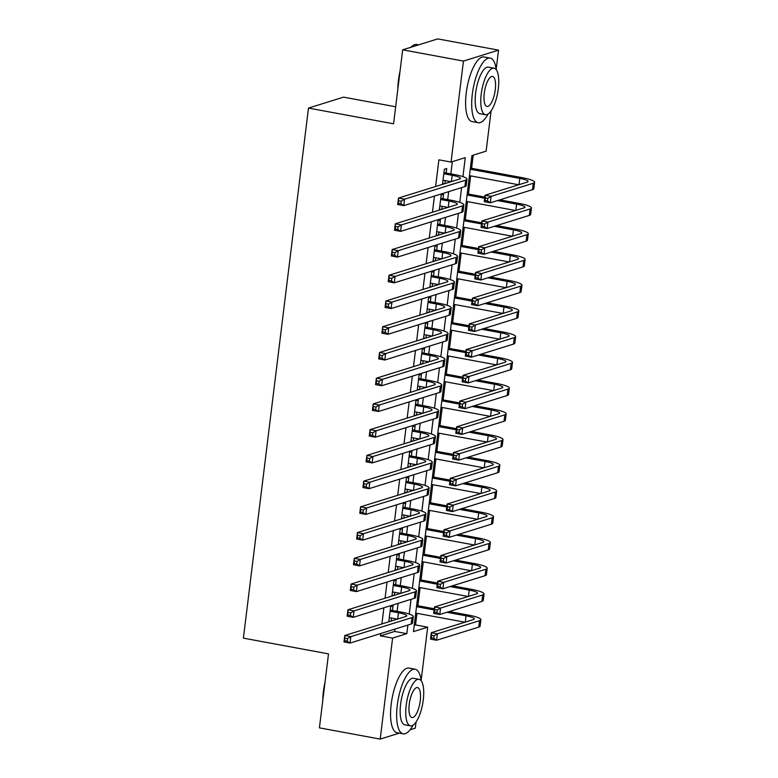 <?xml version="1.0" encoding="UTF-8"?>
<svg xmlns="http://www.w3.org/2000/svg" width="778" height="778" viewBox="0 0 778 778"><rect width="100%" height="100%" fill="white"/><g stroke="black" fill="none" stroke-linecap="round" stroke-linejoin="round"><path stroke-width="1.17" d="M395.671 106.781L343.575 97.143L308.487 108.074L243.397 638.145L328.501 653.88L319.418 727.858L380.199 739.1L392.598 638.106L406.826 633.671L407.876 625.055M308.487 108.074L393.58 123.809L402.664 49.831L437.751 38.9L498.533 50.142L496.199 69.213M491.074 110.923L486.133 151.136L471.915 155.571L413.458 631.6L427.686 627.175L421.161 680.342M414.227 625.327L415.53 624.928L416.95 613.327M417.883 605.751L420.11 587.594M421.044 580.018L423.271 561.872M424.204 554.286L426.432 536.139M427.365 528.554L429.592 510.407M430.526 502.821L432.753 484.675M433.677 477.089L435.913 458.942M436.837 451.357L439.064 433.21M439.998 425.624L442.225 407.478M443.159 399.892L445.386 381.745M446.319 374.16L448.546 356.013M449.48 348.427L451.707 330.28M452.64 322.695L454.867 304.548M455.801 296.963L458.028 278.816M458.952 271.24L461.189 253.083M462.113 245.508L464.34 227.351M465.273 219.775L467.5 201.628M468.434 194.043L470.661 175.896M471.594 168.311L473.209 155.162M415.53 624.928L427.686 627.175M416.036 722.052L415.287 728.169L410.064 729.793M392.452 610.458L393.007 605.955L390.634 606.694L388.776 621.807M395.613 584.725L396.167 580.223L393.794 580.962L391.937 596.074M398.774 558.993L399.328 554.49L396.955 555.229L395.098 570.342M401.934 533.261L402.479 528.758L400.116 529.497L398.258 544.61M405.085 507.528L405.639 503.026L403.276 503.765L401.419 518.877M408.246 481.806L408.8 477.303L406.427 478.032L404.579 493.145M411.406 456.073L411.961 451.571L409.588 452.31L407.74 467.413M414.567 430.341L415.121 425.838L412.748 426.577L410.891 441.68M417.728 404.609L418.282 400.106L415.909 400.845L414.052 415.948M420.888 378.876L421.443 374.374L419.07 375.113L417.212 390.216M424.049 353.144L424.603 348.641L422.23 349.38L420.373 364.483M427.21 327.412L427.754 322.909L425.391 323.648L423.533 338.751M430.36 301.679L430.915 297.177L428.552 297.916L426.694 313.019M433.521 275.947L434.075 271.444L431.702 272.183L429.855 287.296M436.682 250.215L437.236 245.712L434.863 246.451L433.015 261.564M439.842 224.482L440.397 219.98L438.024 220.719L436.166 235.831M443.003 198.75L443.557 194.247L441.184 194.986L439.327 210.099M462.939 176.625L465.273 157.633L451.046 162.067L438.889 159.821L435.612 186.506M434.435 196.075L432.451 212.238M431.284 221.808L429.291 237.971M428.124 247.54L426.14 263.703M424.963 273.273L422.979 289.435M421.802 299.005L419.819 315.168M418.642 324.737L416.658 340.9M415.481 350.47L413.497 366.632M412.321 376.202L410.337 392.355M409.16 401.934L407.176 418.087M405.999 427.667L404.015 443.82M402.848 453.389L400.865 469.552M399.688 479.122L397.704 495.285M396.527 504.854L394.543 521.017M393.367 530.586L391.383 546.749M390.206 556.319L388.222 572.482M387.045 582.051L385.061 598.214M383.885 607.783L381.901 623.946M380.724 633.516L380.442 635.859L394.67 631.425L394.952 629.081M396.128 619.512L396.206 618.909M397.13 611.323L398.112 603.349M399.289 593.779L399.357 593.176M400.291 585.591L401.273 577.616M402.45 568.047L402.518 567.444M403.451 559.859L404.434 551.894M405.61 542.315L405.678 541.712M406.612 534.126L407.594 526.161M408.771 516.582L408.839 515.979M409.773 508.404L410.755 500.429M411.922 490.86L412 490.247M412.933 482.671L413.906 474.697M415.082 465.127L415.16 464.515M416.094 456.939L417.066 448.964M418.243 439.395L418.321 438.792M419.254 431.207L420.227 423.232M421.404 413.663L421.481 413.06M422.405 405.474L423.388 397.5M424.564 387.93L424.642 387.327M425.566 379.742L426.548 371.767M427.725 362.198L427.793 361.595M428.727 354.009L429.709 346.035M430.886 336.466L430.954 335.863M431.887 328.277L432.869 320.303M434.046 310.733L434.114 310.13M435.048 302.545L436.03 294.57M437.197 285.001L437.275 284.398M438.209 276.812L439.181 268.838M440.358 259.269L440.436 258.666M441.369 251.08L442.342 243.106M443.518 233.536L443.596 232.933M444.53 225.348L445.502 217.373M446.679 207.804L446.757 207.201M447.681 199.615L448.663 191.641M449.84 182.071L449.917 181.469M450.841 173.883L452.349 161.659M446.164 173.017L446.718 168.515L444.345 169.254L442.488 184.367M444.86 183.627L445.23 180.603M441.7 209.36L442.069 206.335M438.539 235.092L438.909 232.068M435.379 260.825L435.748 257.8M432.218 286.557L432.597 283.532M429.067 312.289L429.437 309.265M425.906 338.012L426.276 334.997M422.746 363.744L423.115 360.729M419.585 389.477L419.955 386.462M416.425 415.209L416.794 412.194M413.264 440.941L413.633 437.926M410.103 466.674L410.473 463.649M406.943 492.406L407.322 489.381M403.792 518.138L404.161 515.114M400.631 543.871L401.001 540.846M397.47 569.603L397.84 566.579M394.31 595.335L394.679 592.311M391.149 621.068L391.519 618.043M402.664 49.831L463.445 61.073L498.533 50.142M399.338 733.139L380.199 739.1M380.442 635.859L392.598 638.106M451.046 162.067L463.445 61.073M409.228 614.066L411.037 599.323M412.389 588.333L414.197 573.59M415.549 562.601L417.358 547.858M418.71 536.878L420.519 522.126M421.871 511.146L423.679 496.403M425.031 485.414L426.84 470.671M428.182 459.681L430.001 444.938M431.343 433.949L433.151 419.206M434.503 408.217L436.312 393.474M437.664 382.484L439.473 367.741M440.825 356.752L442.633 342.009M443.985 331.02L445.794 316.276M447.146 305.287L448.955 290.544M450.306 279.555L452.115 264.812M453.457 253.823L455.276 239.079M456.618 228.09L458.436 213.347M459.779 202.358L461.587 187.615M394.67 631.425L406.826 633.671M442.594 183.55L444.18 183.841M439.434 209.272L441.019 209.574M436.273 235.005L437.858 235.306M433.113 260.737L434.698 261.038M429.952 286.469L431.537 286.761M426.791 312.202L428.377 312.493M423.631 337.934L425.226 338.226M420.47 363.666L422.065 363.958M417.319 389.399L418.904 389.69M414.159 415.131L415.744 415.423M410.998 440.863L412.583 441.155M407.837 466.596L409.423 466.888M404.677 492.328L406.262 492.62M401.516 518.06L403.101 518.352M398.355 543.793L399.95 544.085M395.195 569.515L396.79 569.817M392.034 595.248L393.629 595.549M388.883 620.98L390.468 621.282M443.003 180.195L451.084 181.692M443.791 173.757L452.183 175.313A13.148 2.178 -173 0 1 460.488 178.386A13.148 2.178 -173 0 1 459.594 179.037L398.472 198.079L404.55 199.197L465.672 180.156A19.713 3.268 7 0 0 467.004 179.193A19.713 3.268 7 0 0 454.546 174.573L443.937 172.609M401.263 201.181L404.55 199.197L403.763 205.635L397.684 204.507L398.472 198.079L398.511 203.301L400.942 203.748L401.263 201.181L398.832 200.724M400.942 203.748L403.763 205.635L464.884 186.594A19.713 3.268 7 0 0 466.216 185.621L467.004 179.193M397.684 204.507L398.511 203.301M487.825 198.351L485.384 197.904L485.073 200.471L487.505 200.928L487.825 198.351L491.113 196.377L490.325 202.805L484.247 201.687L485.034 195.249L491.113 196.377L533.27 183.248A19.713 3.268 7 0 0 534.603 182.276A19.713 3.268 7 0 0 522.145 177.656L470.379 168.087M470.233 169.234L519.772 178.395A13.148 2.178 -173 0 1 528.077 181.478A13.148 2.178 -173 0 1 527.192 182.12L485.034 195.249L485.384 197.904M469.445 175.663L518.673 184.775M487.505 200.928L490.325 202.805L532.473 189.676A19.713 3.268 7 0 0 533.815 188.704L534.603 182.276M484.247 201.687L485.073 200.471M397.83 89.178A32.073 10.892 -79.5 0 1 398.453 80.299A32.073 10.892 -79.5 0 1 400.048 71.109M410.735 47.312A32.073 10.892 -79.5 0 1 411.591 46.563L412.359 45.96A32.861 11.155 100.5 0 0 410.969 47.244M418.613 44.861L416.726 44.511A32.861 11.155 100.5 0 0 412.359 45.96M496.257 69.709A32.861 11.155 100.5 0 0 490.15 58.097A32.861 11.155 100.5 0 0 472.324 94.099A32.861 11.155 100.5 0 0 478.207 122.72A32.861 11.155 100.5 0 0 488.059 114.055M490.15 58.097L484.072 56.969A32.861 11.155 100.5 0 0 466.246 92.971A32.861 11.155 100.5 0 0 472.129 121.592L478.207 122.72M485.472 114.706L479.88 113.666A23.661 8.033 -79.5 0 1 475.64 93.068A23.661 8.033 -79.5 0 1 488.477 67.141L494.069 68.172A23.661 8.033 100.5 0 0 481.232 94.099A23.661 8.033 100.5 0 0 485.472 114.706A23.661 8.033 100.5 0 0 498.309 88.78A23.661 8.033 100.5 0 0 494.069 68.172M484.276 93.156A15.249 5.174 100.5 0 0 486.999 106.43A15.249 5.174 100.5 0 0 495.275 89.723A15.249 5.174 100.5 0 0 492.542 76.448A15.249 5.174 100.5 0 0 484.276 93.156M322.792 700.307A32.073 10.892 -79.5 0 1 323.415 691.428A32.073 10.892 -79.5 0 1 325.019 682.238M421.229 680.828A32.861 11.155 100.5 0 0 415.121 669.216A32.861 11.155 100.5 0 0 397.286 705.228A32.861 11.155 100.5 0 0 403.169 733.849A32.861 11.155 100.5 0 0 413.021 725.184M415.121 669.216L409.043 668.098A32.861 11.155 100.5 0 0 391.208 704.1A32.861 11.155 100.5 0 0 397.091 732.72L403.169 733.849M410.434 725.835L404.842 724.795A23.661 8.033 -79.5 0 1 400.612 704.187A23.661 8.033 -79.5 0 1 413.449 678.27L419.041 679.301A23.661 8.033 100.5 0 0 406.204 705.228A23.661 8.033 100.5 0 0 410.434 725.835A23.661 8.033 100.5 0 0 423.271 699.908A23.661 8.033 100.5 0 0 419.041 679.301M409.238 704.285A15.249 5.174 100.5 0 0 411.961 717.559A15.249 5.174 100.5 0 0 420.237 700.852A15.249 5.174 100.5 0 0 417.504 687.577A15.249 5.174 100.5 0 0 409.238 704.285M439.842 205.927L447.924 207.415M440.63 199.489L449.023 201.045A13.148 2.178 -173 0 1 457.328 204.118A13.148 2.178 -173 0 1 456.433 204.77L395.312 223.811L401.399 224.93L462.511 205.888A19.713 3.268 7 0 0 463.844 204.925A19.713 3.268 7 0 0 451.396 200.306L440.776 198.341M398.103 226.904L401.399 224.93L400.602 231.367L394.524 230.239L395.312 223.811L395.35 229.033L397.782 229.481L398.103 226.904L395.671 226.456M397.782 229.481L400.602 231.367L461.724 212.326A19.713 3.268 7 0 0 463.056 211.353L463.844 204.925M394.524 230.239L395.35 229.033M436.682 231.659L444.763 233.147M437.469 225.221L445.862 226.777A13.148 2.178 -173 0 1 454.167 229.85A13.148 2.178 -173 0 1 453.273 230.502L392.161 249.544L398.239 250.662L459.351 231.62A19.713 3.268 7 0 0 460.693 230.658A19.713 3.268 7 0 0 448.235 226.038L437.615 224.074M394.942 252.636L398.239 250.662L397.441 257.1L391.363 255.972L392.161 249.544L392.19 254.766L394.631 255.213L394.942 252.636L392.511 252.189M394.631 255.213L397.441 257.1L458.563 238.058A19.713 3.268 7 0 0 459.895 237.086L460.693 230.658M391.363 255.972L392.19 254.766M433.521 257.392L441.603 258.88M434.309 250.954L442.701 252.51A13.148 2.178 -173 0 1 451.007 255.583A13.148 2.178 -173 0 1 450.112 256.234L389 275.266L395.078 276.394L456.2 257.353A19.713 3.268 7 0 0 457.532 256.39A19.713 3.268 7 0 0 445.074 251.771L434.455 249.806M391.781 278.368L395.078 276.394L394.29 282.832L388.212 281.704L389 275.266L389.039 280.498L391.47 280.946L391.781 278.368L389.35 277.921M391.47 280.946L394.29 282.832L455.402 263.791A19.713 3.268 7 0 0 456.735 262.818L457.532 256.39M388.212 281.704L389.039 280.498M430.36 283.124L438.442 284.612M431.158 276.686L439.541 278.242A13.148 2.178 -173 0 1 447.846 281.315A13.148 2.178 -173 0 1 446.961 281.967L385.839 300.998L391.918 302.127L453.039 283.085A19.713 3.268 7 0 0 454.371 282.122A19.713 3.268 7 0 0 441.914 277.503L431.294 275.538M388.621 304.101L391.918 302.127L391.13 308.555L385.052 307.436L385.839 300.998L385.878 306.231L388.31 306.678L388.621 304.101L386.189 303.653M388.31 306.678L391.13 308.555L452.242 289.523A19.713 3.268 7 0 0 453.584 288.55L454.371 282.122M385.052 307.436L385.878 306.231M484.665 224.083L482.234 223.636L481.913 226.203L484.344 226.661L484.665 224.083L487.952 222.109L487.164 228.537L481.086 227.419L481.874 220.981L487.952 222.109L530.11 208.971A19.713 3.268 7 0 0 531.442 208.008A19.713 3.268 7 0 0 518.984 203.389L499.836 199.849M484.811 197.067L467.218 193.819M467.072 194.967L484.675 198.215M497.463 200.588L516.611 204.128A13.148 2.178 -173 0 1 524.917 207.201A13.148 2.178 -173 0 1 524.032 207.852L481.874 220.981L482.234 223.636M466.285 201.395L515.522 210.507M484.344 226.661L487.164 228.537L529.322 215.409A19.713 3.268 7 0 0 530.654 214.436L531.442 208.008M481.086 227.419L481.913 226.203M481.504 249.816L479.073 249.368L478.752 251.936L481.183 252.393L481.504 249.816L484.791 247.842L484.004 254.27L477.925 253.151L478.713 246.714L484.791 247.842L526.949 234.703A19.713 3.268 7 0 0 528.281 233.74A19.713 3.268 7 0 0 515.824 229.121L496.675 225.581M481.65 222.8L464.058 219.542M463.912 220.699L481.514 223.947M494.302 226.32L513.451 229.86A13.148 2.178 -173 0 1 521.756 232.933A13.148 2.178 -173 0 1 520.871 233.585L478.713 246.714L479.073 249.368M463.124 227.127L512.362 236.23M481.183 252.393L484.004 254.27L526.161 241.141A19.713 3.268 7 0 0 527.494 240.169L528.281 233.74M477.925 253.151L478.752 251.936M478.344 275.548L475.912 275.101L475.591 277.668L478.023 278.116L478.344 275.548L481.64 273.574L480.843 280.002L474.765 278.874L475.553 272.446L481.64 273.574L523.788 260.436A19.713 3.268 7 0 0 525.121 259.473A19.713 3.268 7 0 0 512.663 254.853L493.515 251.313M478.489 248.532L460.897 245.274M460.751 246.431L478.353 249.68M491.142 252.053L510.29 255.592A13.148 2.178 -173 0 1 518.595 258.666A13.148 2.178 -173 0 1 517.71 259.317L475.553 272.446L475.912 275.101M459.963 252.86L509.201 261.962M478.023 278.116L480.843 280.002L523.001 266.873A19.713 3.268 7 0 0 524.333 265.901L525.121 259.473M474.765 278.874L475.591 277.668M475.183 301.281L472.752 300.833L472.431 303.401L474.872 303.848L475.183 301.281L478.48 299.306L477.682 305.735L471.604 304.606L472.402 298.178L478.48 299.306L520.628 286.168A19.713 3.268 7 0 0 521.96 285.205A19.713 3.268 7 0 0 509.502 280.586L490.354 277.046M475.339 274.264L457.736 271.007M457.59 272.164L475.193 275.412M487.981 277.775L507.139 281.325A13.148 2.178 -173 0 1 515.444 284.398A13.148 2.178 -173 0 1 514.55 285.049L472.402 298.178L472.752 300.833M456.803 278.592L506.04 287.695M474.872 303.848L477.682 305.735L519.84 292.606A19.713 3.268 7 0 0 521.172 291.633L521.96 285.205M471.604 304.606L472.431 303.401M427.2 308.847L435.291 310.344M427.997 302.418L436.38 303.965A13.148 2.178 -173 0 1 444.685 307.047A13.148 2.178 -173 0 1 443.8 307.699L382.679 326.731L388.757 327.859L449.879 308.817A19.713 3.268 7 0 0 451.211 307.845A19.713 3.268 7 0 0 438.753 303.235L428.133 301.271M385.46 329.833L388.757 327.859L387.969 334.287L381.891 333.169L382.679 326.731L382.718 331.963L385.149 332.41L385.46 329.833L383.029 329.386M385.149 332.41L387.969 334.287L449.091 315.255A19.713 3.268 7 0 0 450.423 314.283L451.211 307.845M381.891 333.169L382.718 331.963M472.022 327.013L469.591 326.556L469.28 329.133L471.711 329.58L472.022 327.013L475.319 325.029L474.531 331.467L468.453 330.339L469.241 323.911L475.319 325.029L517.467 311.9A19.713 3.268 7 0 0 518.8 310.937A19.713 3.268 7 0 0 506.352 306.318L487.193 302.768M472.178 299.997L454.576 296.739M454.44 297.896L472.032 301.144M484.82 303.508L503.979 307.057A13.148 2.178 -173 0 1 512.284 310.13A13.148 2.178 -173 0 1 511.389 310.782L469.241 323.911L469.591 326.556M453.642 304.324L502.88 313.427M471.711 329.58L474.531 331.467L516.68 318.338A19.713 3.268 7 0 0 518.012 317.366L518.8 310.937M468.453 330.339L469.28 329.133M424.049 334.579L432.13 336.077M424.837 328.151L433.22 329.697A13.148 2.178 -173 0 1 441.525 332.78A13.148 2.178 -173 0 1 440.64 333.422L379.518 352.463L385.596 353.591L446.718 334.55A19.713 3.268 7 0 0 448.05 333.577A19.713 3.268 7 0 0 435.592 328.958L424.973 327.003M382.299 355.565L385.596 353.591L384.809 360.019L378.73 358.901L379.518 352.463L379.557 357.686L381.988 358.143L382.299 355.565L379.868 355.118M381.988 358.143L384.809 360.019L445.93 340.988A19.713 3.268 7 0 0 447.262 340.015L448.05 333.577M378.73 358.901L379.557 357.686M468.862 352.745L466.43 352.288L466.119 354.865L468.55 355.313L468.862 352.745L472.158 350.761L471.371 357.199L465.293 356.071L466.08 349.643L472.158 350.761L514.307 337.633A19.713 3.268 7 0 0 515.649 336.66A19.713 3.268 7 0 0 503.191 332.05L484.033 328.501M469.017 325.729L451.415 322.471M451.279 323.619L468.871 326.877M481.66 329.24L500.818 332.78A13.148 2.178 -173 0 1 509.123 335.863A13.148 2.178 -173 0 1 508.229 336.514L466.08 349.643L466.43 352.288M450.481 330.057L499.719 339.159M468.55 355.313L471.371 357.199L513.519 344.071A19.713 3.268 7 0 0 514.851 343.098L515.649 336.66M465.293 356.071L466.119 354.865M420.888 360.311L428.97 361.809M421.676 353.883L430.059 355.429A13.148 2.178 -173 0 1 438.364 358.512A13.148 2.178 -173 0 1 437.479 359.154L376.358 378.196L382.436 379.324L443.557 360.282A19.713 3.268 7 0 0 444.89 359.31A19.713 3.268 7 0 0 432.432 354.69L421.812 352.735M379.149 381.298L382.436 379.324L381.648 385.752L375.57 384.633L376.358 378.196L376.396 383.418L378.828 383.875L379.149 381.298L376.717 380.85M378.828 383.875L381.648 385.752L442.77 366.71A19.713 3.268 7 0 0 444.102 365.748L444.89 359.31M375.57 384.633L376.396 383.418M465.701 378.478L463.27 378.02L462.959 380.598L465.39 381.045L465.701 378.478L468.998 376.494L468.21 382.932L462.132 381.804L462.92 375.375L468.998 376.494L511.146 363.365A19.713 3.268 7 0 0 512.488 362.392A19.713 3.268 7 0 0 500.03 357.773L480.872 354.233M465.857 351.462L448.254 348.204M448.118 349.351L465.711 352.609M478.509 354.972L497.657 358.512A13.148 2.178 -173 0 1 505.963 361.595A13.148 2.178 -173 0 1 505.068 362.237L462.92 375.375L463.27 378.02M447.331 355.789L496.559 364.892M465.39 381.045L468.21 382.932L510.358 369.803A19.713 3.268 7 0 0 511.691 368.83L512.488 362.392M462.132 381.804L462.959 380.598M417.728 386.044L425.809 387.541M418.515 379.615L426.908 381.162A13.148 2.178 -173 0 1 435.213 384.244A13.148 2.178 -173 0 1 434.319 384.886L373.197 403.928L379.275 405.056L440.397 386.014A19.713 3.268 7 0 0 441.729 385.042A19.713 3.268 7 0 0 429.271 380.423L418.661 378.458M375.988 407.03L379.275 405.056L378.487 411.484L372.409 410.366L373.197 403.928L373.236 409.15L375.667 409.607L375.988 407.03L373.557 406.583M375.667 409.607L378.487 411.484L439.609 392.443A19.713 3.268 7 0 0 440.941 391.48L441.729 385.042M372.409 410.366L373.236 409.15M462.54 404.21L460.109 403.753L459.798 406.33L462.229 406.777L462.54 404.21L465.837 402.226L465.05 408.664L458.971 407.536L459.759 401.108L465.837 402.226L507.995 389.097A19.713 3.268 7 0 0 509.327 388.125A19.713 3.268 7 0 0 496.87 383.505L477.711 379.965M462.696 377.194L445.094 373.936M444.958 375.084L462.55 378.341M475.348 380.705L494.497 384.244A13.148 2.178 -173 0 1 502.802 387.327A13.148 2.178 -173 0 1 501.917 387.969L459.759 401.108L460.109 403.753M444.17 381.521L493.398 390.624M462.229 406.777L465.05 408.664L507.198 395.525A19.713 3.268 7 0 0 508.54 394.563L509.327 388.125M458.971 407.536L459.798 406.33M414.567 411.776L422.649 413.274M415.355 405.348L423.747 406.894A13.148 2.178 -173 0 1 432.053 409.977A13.148 2.178 -173 0 1 431.158 410.619L370.036 429.66L376.114 430.788L437.236 411.747A19.713 3.268 7 0 0 438.568 410.774A19.713 3.268 7 0 0 426.12 406.155L415.501 404.19M372.827 432.762L376.114 430.788L375.327 437.217L369.249 436.098L370.036 429.66L370.075 434.883L372.506 435.34L372.827 432.762L370.396 432.315M372.506 435.34L375.327 437.217L436.448 418.175A19.713 3.268 7 0 0 437.781 417.212L438.568 410.774M369.249 436.098L370.075 434.883M459.39 429.933L456.958 429.485L456.637 432.062L459.069 432.51L459.39 429.933L462.677 427.958L461.889 434.396L455.811 433.268L456.598 426.84L462.677 427.958L504.834 414.83A19.713 3.268 7 0 0 506.167 413.857A19.713 3.268 7 0 0 493.709 409.238L474.561 405.698M459.535 402.926L441.943 399.668M441.797 400.816L459.399 404.074M472.188 406.437L491.336 409.977A13.148 2.178 -173 0 1 499.641 413.06A13.148 2.178 -173 0 1 498.756 413.702L456.598 426.84L456.958 429.485M441.009 407.254L490.247 416.356M459.069 432.51L461.889 434.396L504.037 421.258A19.713 3.268 7 0 0 505.379 420.295L506.167 413.857M455.811 433.268L456.637 432.062M411.406 437.508L419.488 439.006M412.194 431.08L420.587 432.626A13.148 2.178 -173 0 1 428.892 435.709A13.148 2.178 -173 0 1 427.997 436.351L366.885 455.393L372.963 456.521L434.075 437.479A19.713 3.268 7 0 0 435.417 436.507A19.713 3.268 7 0 0 422.96 431.887L412.34 429.923M369.667 458.495L372.963 456.521L372.166 462.949L366.088 461.821L366.885 455.393L366.915 460.615L369.346 461.062L369.667 458.495L367.235 458.048M369.346 461.062L372.166 462.949L433.288 443.907A19.713 3.268 7 0 0 434.62 442.945L435.417 436.507M366.088 461.821L366.915 460.615M456.229 455.665L453.798 455.218L453.477 457.795L455.908 458.242L456.229 455.665L459.516 453.691L458.728 460.129L452.65 459.001L453.438 452.572L459.516 453.691L501.674 440.562A19.713 3.268 7 0 0 503.006 439.589A19.713 3.268 7 0 0 490.548 434.97L471.4 431.43M456.375 428.649L438.782 425.401M438.636 426.548L456.239 429.806M469.027 432.169L488.176 435.709A13.148 2.178 -173 0 1 496.481 438.792A13.148 2.178 -173 0 1 495.596 439.434L453.438 452.572L453.798 455.218M437.849 432.986L487.086 442.089M455.908 458.242L458.728 460.129L500.886 446.99A19.713 3.268 7 0 0 502.218 446.027L503.006 439.589M452.65 459.001L453.477 457.795M408.246 463.241L416.327 464.738M409.034 456.812L417.426 458.359A13.148 2.178 -173 0 1 425.731 461.442A13.148 2.178 -173 0 1 424.837 462.083L363.725 481.125L369.803 482.253L430.915 463.211A19.713 3.268 7 0 0 432.257 462.239A19.713 3.268 7 0 0 419.799 457.62L409.179 455.655M366.506 484.227L369.803 482.253L369.015 488.681L362.927 487.553L363.725 481.125L363.764 486.347L366.195 486.795L366.506 484.227L364.075 483.78M366.195 486.795L369.015 488.681L430.127 469.64A19.713 3.268 7 0 0 431.459 468.677L432.257 462.239M362.927 487.553L363.764 486.347M453.068 481.397L450.637 480.95L450.316 483.527L452.747 483.974L453.068 481.397L456.355 479.423L455.568 485.861L449.49 484.733L450.277 478.295L456.355 479.423L498.513 466.294A19.713 3.268 7 0 0 499.846 465.322A19.713 3.268 7 0 0 487.388 460.702L468.239 457.163M453.214 454.381L435.622 451.133M435.476 452.281L453.078 455.538M465.866 457.902L485.015 461.442A13.148 2.178 -173 0 1 493.32 464.524A13.148 2.178 -173 0 1 492.435 465.166L450.277 478.295L450.637 480.95M434.688 458.719L483.926 467.821M452.747 483.974L455.568 485.861L497.726 472.723A19.713 3.268 7 0 0 499.058 471.76L499.846 465.322M449.49 484.733L450.316 483.527M405.085 488.973L413.167 490.471M405.883 482.535L414.266 484.091A13.148 2.178 -173 0 1 422.571 487.174A13.148 2.178 -173 0 1 421.686 487.816L360.564 506.857L366.642 507.976L427.764 488.944A19.713 3.268 7 0 0 429.096 487.971A19.713 3.268 7 0 0 416.638 483.352L406.019 481.387M363.345 509.96L366.642 507.976L365.854 514.414L359.776 513.285L360.564 506.857L360.603 512.08L363.034 512.527L363.345 509.96L360.914 509.502M363.034 512.527L365.854 514.414L426.966 495.372A19.713 3.268 7 0 0 428.308 494.4L429.096 487.971M359.776 513.285L360.603 512.08M449.908 507.13L447.476 506.682L447.156 509.259L449.587 509.707L449.908 507.13L453.204 505.155L452.407 511.584L446.329 510.465L447.126 504.027L453.204 505.155L495.353 492.027A19.713 3.268 7 0 0 496.685 491.054A19.713 3.268 7 0 0 484.227 486.435L465.079 482.895M450.063 480.114L432.461 476.865M432.315 478.013L449.917 481.271M462.706 483.634L481.864 487.174A13.148 2.178 -173 0 1 490.159 490.257A13.148 2.178 -173 0 1 489.274 490.899L447.126 504.027L447.476 506.682M431.527 484.451L480.765 493.553M449.587 509.707L452.407 511.584L494.565 498.455A19.713 3.268 7 0 0 495.897 497.492L496.685 491.054M446.329 510.465L447.156 509.259M401.925 514.705L410.016 516.203M402.722 508.267L411.105 509.823A13.148 2.178 -173 0 1 419.41 512.906A13.148 2.178 -173 0 1 418.525 513.548L357.403 532.59L363.482 533.708L424.603 514.676A19.713 3.268 7 0 0 425.936 513.704A19.713 3.268 7 0 0 413.478 509.084L402.858 507.12M360.185 535.692L363.482 533.708L362.694 540.146L356.616 539.018L357.403 532.59L357.442 537.812L359.874 538.259L360.185 535.692L357.754 535.235M359.874 538.259L362.694 540.146L423.806 521.104A19.713 3.268 7 0 0 425.148 520.132L425.936 513.704M356.616 539.018L357.442 537.812M446.747 532.862L444.316 532.415L444.005 534.992L446.436 535.439L446.747 532.862L450.044 530.888L449.246 537.316L443.168 536.198L443.966 529.76L450.044 530.888L492.192 517.759A19.713 3.268 7 0 0 493.524 516.787A19.713 3.268 7 0 0 481.067 512.167L461.918 508.627M446.903 505.846L429.3 502.598M429.164 503.745L446.757 507.003M459.545 509.366L478.703 512.906A13.148 2.178 -173 0 1 487.009 515.989A13.148 2.178 -173 0 1 486.114 516.631L443.966 529.76L444.316 532.415M428.367 510.174L477.604 519.286M446.436 535.439L449.246 537.316L491.404 524.187A19.713 3.268 7 0 0 492.737 523.215L493.524 516.787M443.168 536.198L444.005 534.992M398.774 540.438L406.855 541.935M399.561 534L407.944 535.556A13.148 2.178 -173 0 1 416.249 538.629A13.148 2.178 -173 0 1 415.364 539.28L354.243 558.322L360.321 559.44L421.443 540.399A19.713 3.268 7 0 0 422.775 539.436A19.713 3.268 7 0 0 410.317 534.817L399.697 532.852M357.024 561.424L360.321 559.44L359.533 565.878L353.455 564.75L354.243 558.322L354.282 563.544L356.713 563.992L357.024 561.424L354.593 560.967M356.713 563.992L359.533 565.878L420.655 546.837A19.713 3.268 7 0 0 421.987 545.864L422.775 539.436M353.455 564.75L354.282 563.544M443.586 558.594L441.155 558.147L440.844 560.714L443.275 561.171L443.586 558.594L446.883 556.62L446.095 563.048L440.017 561.93L440.805 555.492L446.883 556.62L489.031 543.491A19.713 3.268 7 0 0 490.364 542.519A19.713 3.268 7 0 0 477.916 537.899L458.757 534.36M443.742 531.578L426.14 528.33M426.004 529.478L443.596 532.736M456.385 535.099L475.543 538.639A13.148 2.178 -173 0 1 483.848 541.721A13.148 2.178 -173 0 1 482.953 542.363L440.805 555.492L441.155 558.147M425.206 535.906L474.444 545.018M443.275 561.171L446.095 563.048L488.244 549.92A19.713 3.268 7 0 0 489.576 548.947L490.364 542.519M440.017 561.93L440.844 560.714M395.613 566.17L403.694 567.658M396.401 559.732L404.784 561.288A13.148 2.178 -173 0 1 413.089 564.361A13.148 2.178 -173 0 1 412.204 565.013L351.082 584.054L357.16 585.173L418.282 566.131A19.713 3.268 7 0 0 419.614 565.168A19.713 3.268 7 0 0 407.157 560.549L396.537 558.585M353.873 587.147L357.16 585.173L356.373 591.611L350.295 590.483L351.082 584.054L351.121 589.277L353.552 589.724L353.873 587.147L351.442 586.7M353.552 589.724L356.373 591.611L417.494 572.569A19.713 3.268 7 0 0 418.827 571.597L419.614 565.168M350.295 590.483L351.121 589.277M440.426 584.327L437.995 583.879L437.683 586.447L440.115 586.904L440.426 584.327L443.723 582.352L442.935 588.781L436.857 587.662L437.644 581.224L443.723 582.352L485.871 569.214A19.713 3.268 7 0 0 487.213 568.251A19.713 3.268 7 0 0 474.755 563.632L455.597 560.092M440.581 557.311L422.979 554.062M422.843 555.21L440.436 558.458M453.234 560.831L472.382 564.371A13.148 2.178 -173 0 1 480.687 567.444A13.148 2.178 -173 0 1 479.793 568.096L437.644 581.224L437.995 583.879M422.055 561.638L471.283 570.751M440.115 586.904L442.935 588.781L485.083 575.652A19.713 3.268 7 0 0 486.415 574.679L487.213 568.251M436.857 587.662L437.683 586.447M392.452 591.902L400.534 593.39M393.24 585.464L401.633 587.02A13.148 2.178 -173 0 1 409.928 590.094A13.148 2.178 -173 0 1 409.043 590.745L347.922 609.787L354 610.905L415.121 591.864A19.713 3.268 7 0 0 416.454 590.901A19.713 3.268 7 0 0 403.996 586.281L393.386 584.317M350.713 612.879L354 610.905L353.212 617.343L347.134 616.215L347.922 609.787L347.961 615.009L350.392 615.456L350.713 612.879L348.281 612.432M350.392 615.456L353.212 617.343L414.334 598.301A19.713 3.268 7 0 0 415.666 597.329L416.454 590.901M347.134 616.215L347.961 615.009M437.265 610.059L434.834 609.612L434.523 612.179L436.954 612.636L437.265 610.059L440.562 608.085L439.774 614.513L433.696 613.395L434.484 606.957L440.562 608.085L482.72 594.946A19.713 3.268 7 0 0 484.052 593.984A19.713 3.268 7 0 0 471.594 589.364L452.436 585.824M437.421 583.043L419.819 579.785M419.682 580.942L437.275 584.19M450.073 586.563L469.222 590.103A13.148 2.178 -173 0 1 477.527 593.176A13.148 2.178 -173 0 1 476.642 593.828L434.484 606.957L434.834 609.612M418.895 587.371L468.123 596.473M436.954 612.636L439.774 614.513L481.922 601.384A19.713 3.268 7 0 0 483.255 600.412L484.052 593.984M433.696 613.395L434.523 612.179M389.292 617.635L397.373 619.123M390.079 611.197L398.472 612.753A13.148 2.178 -173 0 1 406.777 615.826A13.148 2.178 -173 0 1 405.883 616.477L344.761 635.519L350.839 636.637L411.961 617.596A19.713 3.268 7 0 0 413.293 616.633A19.713 3.268 7 0 0 400.835 612.014L390.225 610.049M347.552 638.612L350.839 636.637L350.051 643.075L343.973 641.947L344.761 635.519L344.8 640.741L347.231 641.189L347.552 638.612L345.121 638.164M347.231 641.189L350.051 643.075L411.173 624.034A19.713 3.268 7 0 0 412.505 623.061L413.293 616.633M343.973 641.947L344.8 640.741M434.114 635.791L431.683 635.344L431.362 637.911L433.793 638.359L434.114 635.791L437.401 633.817L436.614 640.245L430.535 639.127L431.323 632.689L437.401 633.817L479.559 620.679A19.713 3.268 7 0 0 480.892 619.716A19.713 3.268 7 0 0 468.434 615.097L449.285 611.557M434.26 608.775L416.668 605.517M416.522 606.675L434.124 609.923M446.912 612.296L466.061 615.836A13.148 2.178 -173 0 1 474.366 618.909A13.148 2.178 -173 0 1 473.481 619.56L431.323 632.689L431.683 635.344M415.734 613.103L464.972 622.206M433.793 638.359L436.614 640.245L478.762 627.117A19.713 3.268 7 0 0 480.104 626.144L480.892 619.716M430.535 639.127L431.362 637.911M452.183 175.313L451.405 181.585M465.672 180.156L464.884 186.594M519.772 178.395L519.004 184.668M533.27 183.248L532.473 189.676M449.023 201.045L448.254 207.318M462.511 205.888L461.724 212.326M445.862 226.777L445.094 233.05M459.351 231.62L458.563 238.058M442.701 252.51L441.933 258.782M456.2 257.353L455.402 263.791M439.541 278.242L438.773 284.515M453.039 283.085L452.242 289.523M516.611 204.128L515.843 210.4M530.11 208.971L529.322 215.409M513.451 229.86L512.683 236.133M526.949 234.703L526.161 241.141M510.29 255.592L509.522 261.865M523.788 260.436L523.001 266.873M507.139 281.325L506.361 287.597M520.628 286.168L519.84 292.606M436.38 303.965L435.612 310.247M449.879 308.817L449.091 315.255M503.979 307.057L503.201 313.33M517.467 311.9L516.68 318.338M433.22 329.697L432.451 335.979M446.718 334.55L445.93 340.988M500.818 332.78L500.05 339.062M514.307 337.633L513.519 344.071M430.059 355.429L429.291 361.712M443.557 360.282L442.77 366.71M497.657 358.512L496.889 364.794M511.146 363.365L510.358 369.803M426.908 381.162L426.13 387.444M440.397 386.014L439.609 392.443M494.497 384.244L493.729 390.527M507.995 389.097L507.198 395.525M423.747 406.894L422.969 413.167M437.236 411.747L436.448 418.175M491.336 409.977L490.568 416.259M504.834 414.83L504.037 421.258M420.587 432.626L419.819 438.899M434.075 437.479L433.288 443.907M488.176 435.709L487.407 441.982M501.674 440.562L500.886 446.99M417.426 458.359L416.658 464.631M430.915 463.211L430.127 469.64M485.015 461.442L484.247 467.714M498.513 466.294L497.726 472.723M414.266 484.091L413.497 490.364M427.764 488.944L426.966 495.372M481.864 487.174L481.086 493.447M495.353 492.027L494.565 498.455M411.105 509.823L410.337 516.096M424.603 514.676L423.806 521.104M478.703 512.906L477.925 519.179M492.192 517.759L491.404 524.187M407.944 535.556L407.176 541.828M421.443 540.399L420.655 546.837M475.543 538.639L474.774 544.911M489.031 543.491L488.244 549.92M404.784 561.288L404.015 567.561M418.282 566.131L417.494 572.569M472.382 564.371L471.614 570.644M485.871 569.214L485.083 575.652M401.633 587.02L400.855 593.293M415.121 591.864L414.334 598.301M469.222 590.103L468.453 596.376M482.72 594.946L481.922 601.384M398.472 612.753L397.694 619.025M411.961 617.596L411.173 624.034M466.061 615.836L465.293 622.108M479.559 620.679L478.762 627.117"/></g></svg>
